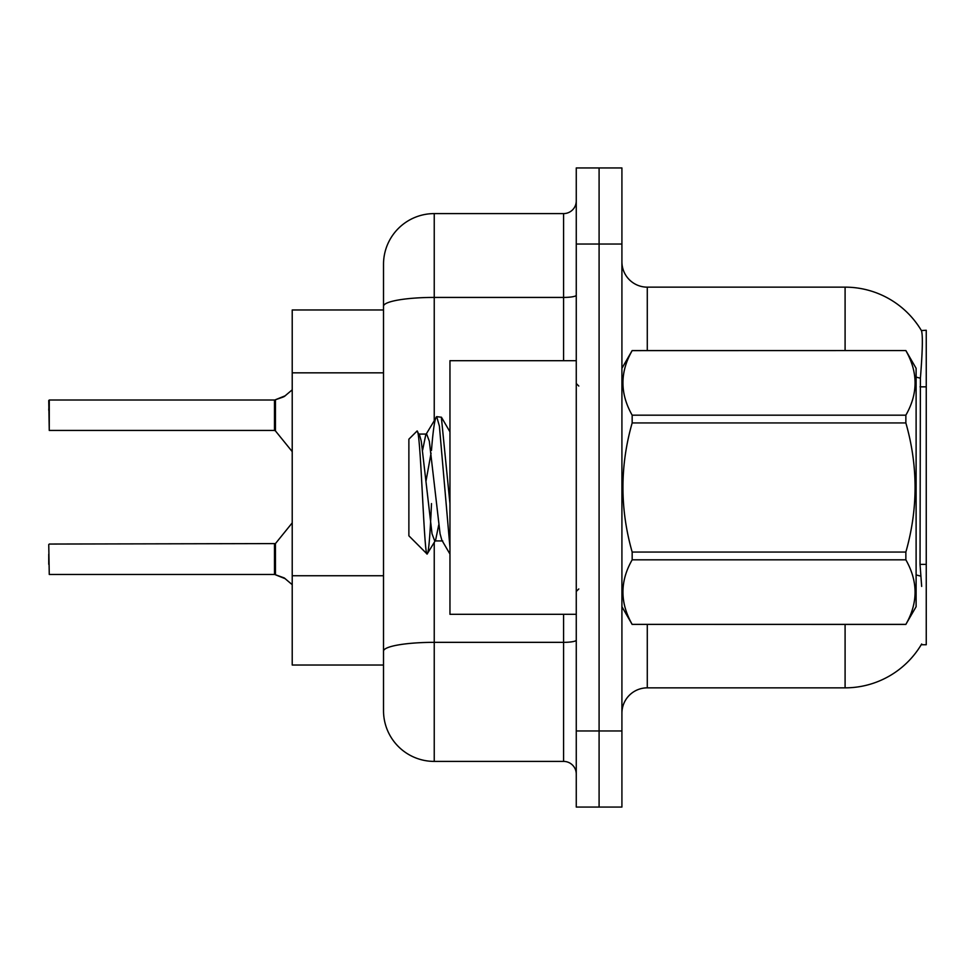 <?xml version="1.0" encoding="UTF-8"?>
<svg xmlns="http://www.w3.org/2000/svg" width="975" height="975" viewBox="0 0 975 975"><rect width="100%" height="100%" fill="white"/><g stroke="black" fill="none" stroke-linecap="round" stroke-linejoin="round"><path stroke-width="1.46" d="M621.916 713.213A25.362 25.362 0 0 1 647.278 687.85L845.093 687.85A88.762 88.762 0 0 0 921.668 643.987L921.217 644.743L926.25 644.743L926.25 330.257L921.412 330.574A88.762 88.762 0 0 0 845.093 287.15A88.762 88.762 0 0 1 921.217 330.257A88.762 88.762 0 0 0 845.093 287.15L647.278 287.15A25.362 25.362 0 0 1 621.916 261.788A25.362 25.362 0 0 0 647.278 287.15L647.278 350.549M383.516 309.977L292.22 309.977L292.22 665.023L383.516 665.023M599.089 730.97L599.089 807.056L621.916 807.056L621.916 730.97L599.089 730.97L599.089 807.056L576.262 807.056L576.262 730.97L599.089 730.97L599.089 244.03L599.089 730.97M576.262 730.97L576.262 167.944L599.089 167.944L599.089 244.03L599.089 167.944L621.916 167.944L621.916 730.97M921.668 586.414L920.034 564.379L920.4 378.227C922.594 350.647 922.935 334.766 921.412 330.574A88.762 88.762 0 0 0 845.093 287.15L845.093 350.549M383.516 682.78L383.516 292.22M434.241 542.49L434.241 761.402L563.587 761.402L563.587 614.311M434.241 213.598L434.241 297.424A50.724 8.812 180 0 0 383.516 306.235L383.516 264.322A50.724 50.724 0 0 1 434.241 213.598L563.587 213.598A12.675 12.675 0 0 0 576.262 200.923M434.241 761.402A50.724 50.724 0 0 1 383.516 710.678L383.516 659.953M576.262 774.077A12.675 12.675 0 0 0 563.587 761.402M48.75 564.342L48.75 554.202M285.382 578.772L274.67 574.47L284.225 577.919L292.22 584.671M48.75 410.158L49.262 400.018L274.462 400.018L274.462 430.438L274.462 415.216M49.262 400.018L49.262 430.438L48.75 400.53M292.22 389.817L284.225 396.569L274.67 400.018L283.067 397.093L275.462 399.726L275.45 430.913L274.462 430.438L274.487 400.03A1.268 1.268 0 0 0 274.67 400.018A1.268 1.268 180 0 1 274.487 400.03L274.487 400.03M285.382 395.716L275.462 399.726L284.225 396.569M576.262 360.689L449.962 360.689L449.962 614.311L576.262 614.311M621.916 368.306L632.166 350.549L905.86 350.549L916.11 368.306L916.11 606.694L905.86 624.378C918.133 602.952 918.133 581.429 905.86 559.821L632.166 559.821C619.881 581.258 619.881 602.769 632.166 624.378L905.86 624.451M905.86 350.549L632.166 350.622C619.881 372.048 619.881 393.571 632.166 415.179L632.166 422.943C619.881 465.879 619.881 508.913 632.166 552.057L632.166 559.821M632.166 415.179L905.86 415.179C918.133 393.742 918.133 372.231 905.86 350.622M905.86 415.179L905.86 422.943L632.166 422.943M632.166 552.057L905.86 552.057C918.133 508.913 918.133 465.879 905.86 422.943M905.86 552.057L905.86 559.821M621.916 606.694L632.166 624.451M449.962 547.548L439.396 426.136L436.715 416.642L441.358 417.239L449.962 503.783M431.462 450.462C433.217 428.671 434.972 417.398 436.715 416.642L425.746 434.838L422.626 450.072M442.747 540.93L434.704 540.93L432.023 533.764L421.285 441.236L419.506 434.838L416.91 431.157L408.878 439.189L408.878 535.811L427.123 554.056L435.606 540.162L438.726 524.928M416.91 431.157C420.627 425.38 423.967 556.25 427.123 554.056C428.61 553.288 430.06 536.469 431.498 503.587M431.072 453.07L426.051 480.858M632.166 624.378L905.86 624.378M419.506 434.838L418.592 434.07L426.648 434.07L425.746 434.838M449.962 554.056L441.846 540.162L440.066 533.764L429.329 441.236L426.648 434.07M48.75 544.562L49.262 574.47L274.462 574.47A1.268 1.268 180 0 1 274.67 574.47A1.268 1.268 -0 0 0 274.487 574.458L274.462 559.272M926.25 386.843L920.034 386.843M926.25 564.379L920.034 564.379M383.516 372.84L292.22 372.84M383.516 575.737L292.22 575.737M647.278 624.451L647.278 687.85M845.093 687.85L845.093 624.451M920.4 378.227A88.762 15.417 180 0 0 916.11 377.142M920.668 576.128A88.762 15.417 180 0 0 916.11 574.957M621.916 244.03L576.262 244.03M622.416 367.441A25.362 4.4 0 0 1 621.916 366.576M576.262 640.136A12.675 2.206 0 0 1 563.587 642.342L434.241 642.342A50.724 8.812 180 0 0 383.516 651.154M434.241 420.286L434.241 297.424L563.587 297.424L563.587 213.598M563.587 360.689L563.587 297.424A12.675 2.206 0 0 0 576.262 295.23M49.262 544.05L275.45 543.587L275.462 574.775M274.462 544.05L274.487 574.458M578.797 386.051L576.262 383.516M578.797 588.949L576.262 591.484M449.962 431.852L441.419 417.202M275.45 543.587L292.22 522.868M49.262 430.438L274.462 430.438M275.45 430.913L292.22 451.62"/></g></svg>
